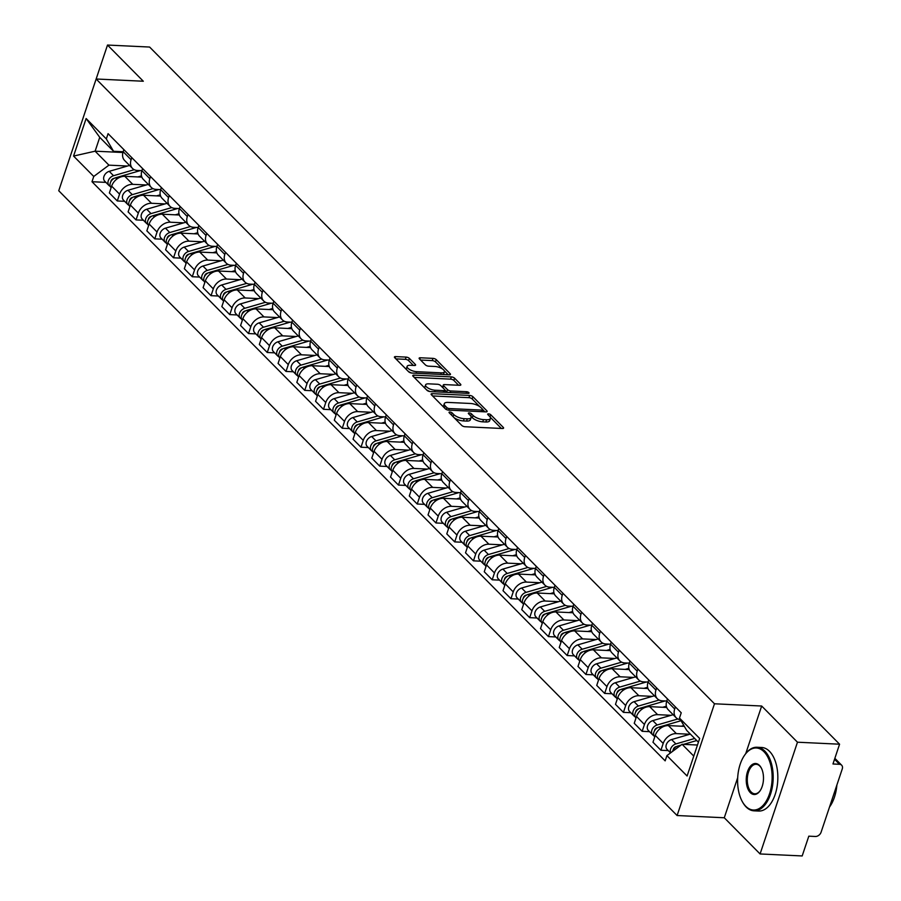 <?xml version="1.0" encoding="UTF-8"?>
<svg xmlns="http://www.w3.org/2000/svg" width="901" height="901" viewBox="0 0 901 901"><rect width="100%" height="100%" fill="white"/><g stroke="black" fill="none" stroke-linecap="round" stroke-linejoin="round"><path stroke-width="1.35" d="M449.869 412.016A1.746 0.664 18.5 0 0 449.036 412.298A1.746 0.664 18.5 0 0 449.239 412.782L461.774 425.441A2.5 0.946 18.5 0 0 465.029 426.736L502.409 428.504A2.5 0.946 18.5 0 0 503.591 428.11A2.5 0.946 18.5 0 0 503.299 427.412L490.775 414.753A1.746 0.664 18.5 0 0 488.488 413.852A1.746 0.664 18.5 0 0 487.655 414.133A1.746 0.664 18.5 0 0 487.858 414.618L489.48 416.251A7.996 3.018 18.5 0 1 490.426 418.469A7.996 3.018 18.5 0 1 486.619 419.753L483.499 419.607A7.996 3.018 18.5 0 1 473.081 415.474L471.46 413.841A1.746 0.664 18.5 0 0 469.173 412.928A1.746 0.664 18.5 0 0 468.34 413.21A1.746 0.664 18.5 0 0 468.554 413.694L470.176 415.338A7.996 3.018 18.5 0 1 471.11 417.557A7.996 3.018 18.5 0 1 467.304 418.83L464.184 418.683A7.996 3.018 18.5 0 1 453.766 414.561L452.144 412.917A1.746 0.664 18.5 0 0 449.869 412.016M409.358 358.384A2.5 0.946 18.5 0 0 406.103 357.1L395.618 356.605A2.5 0.946 18.5 0 0 394.424 356.999A2.5 0.946 18.5 0 0 394.717 357.697L408.637 371.753A2.5 0.946 18.5 0 0 411.892 373.048L449.272 374.816A2.5 0.946 18.5 0 0 450.455 374.422A2.5 0.946 18.5 0 0 450.162 373.724L436.253 359.668A2.5 0.946 18.5 0 0 432.998 358.373L420.328 357.776A2.5 0.946 18.5 0 0 419.134 358.17A2.5 0.946 18.5 0 0 419.427 358.868L425.385 364.882A2.5 0.946 18.5 0 0 428.639 366.178L434.924 366.47A6.679 2.523 18.5 0 1 441.636 368.464A6.679 2.523 18.5 0 1 444.418 371.775A6.679 2.523 18.5 0 1 441.231 372.845L416.622 371.685A6.679 2.523 18.5 0 1 409.91 369.68A6.679 2.523 18.5 0 1 407.128 366.369A6.679 2.523 18.5 0 1 410.315 365.299L414.415 365.502A2.5 0.946 18.5 0 0 415.609 365.096A2.5 0.946 18.5 0 0 415.316 364.409L409.358 358.384L408.603 360.625A2.5 0.946 18.5 0 0 405.349 359.33L395.899 358.88M737.682 777.687L724.28 817.77L760.084 853.957L797.475 742.21L761.672 706.024L714.482 703.782L96.137 78.995L143.315 81.236L107.512 45.05L149.611 47.043L839.574 744.203L832.963 763.98L839.518 764.296L834.54 759.261M797.475 742.21L839.574 744.203M432.3 393.658A2.5 0.946 18.5 0 0 431.106 394.064A2.5 0.946 18.5 0 0 431.399 394.762L445.319 408.817A2.5 0.946 18.5 0 0 448.574 410.113L485.954 411.881A2.5 0.946 18.5 0 0 487.137 411.487A2.5 0.946 18.5 0 0 486.844 410.788L472.935 396.722A2.5 0.946 18.5 0 0 469.68 395.438L432.3 393.658L431.793 395.156M426.973 390.291L413.052 376.224A2.5 0.946 18.5 0 1 412.759 375.526A2.5 0.946 18.5 0 1 413.953 375.131L451.333 376.9A2.5 0.946 18.5 0 1 454.588 378.195L460.546 384.209A2.5 0.946 18.5 0 1 460.839 384.907A2.5 0.946 18.5 0 1 459.645 385.301L444.486 384.592A2.5 0.946 18.5 0 0 443.303 384.986A2.5 0.946 18.5 0 0 443.596 385.684L447.549 389.671A2.5 0.946 18.5 0 0 450.804 390.966L466.583 391.71A1.746 0.664 18.5 0 1 468.34 392.239A1.746 0.664 18.5 0 1 469.072 393.106A1.746 0.664 18.5 0 1 468.238 393.377L430.227 391.575A2.5 0.946 18.5 0 1 426.973 390.291M760.084 853.957L802.183 855.95L808.805 836.173L815.36 836.477A5.091 3.773 135.3 0 0 821.093 832.209L842.255 768.958A5.091 3.773 135.3 0 0 841.635 765.186A5.091 3.773 135.3 0 0 839.518 764.296M724.28 817.77L677.101 815.529L58.745 190.742L107.512 45.05M680.446 719.708A11.713 8.683 -44.7 0 1 676.11 717.703A11.713 8.683 -44.7 0 1 674.703 709.008L675.401 706.913M684.343 726.352L668.429 725.598A11.713 8.683 135.3 0 0 655.252 735.419L663.192 743.426A11.713 8.683 -44.7 0 1 676.358 733.605L689.851 734.247M663.192 743.426L660.906 750.24L668.26 750.589M667.472 698.894L666.774 701.001A11.713 8.683 135.3 0 0 668.182 709.695L676.11 717.703M655.252 735.419L652.977 742.233L660.906 750.24M666.763 701.023L662.246 700.809A11.713 8.683 -44.7 0 1 657.37 698.771A11.713 8.683 -44.7 0 1 655.962 690.065L656.66 687.97M649.52 731.657L642.165 731.308L644.44 724.483A11.713 8.683 -44.7 0 1 657.617 714.662L671.099 715.304M648.731 679.962L648.033 682.057A11.713 8.683 135.3 0 0 649.441 690.752L657.37 698.771M666.729 707.465L649.689 706.654A11.713 8.683 135.3 0 0 636.511 716.475L634.236 723.289L642.165 731.308M655.962 690.065L648.033 682.057L643.505 681.866A11.713 8.683 -44.7 0 1 638.618 679.827A11.713 8.683 -44.7 0 1 637.21 671.132L637.919 669.026M630.768 712.714L623.413 712.364L625.699 705.551A11.713 8.683 -44.7 0 1 638.865 695.73L652.358 696.372M629.979 661.019L629.281 663.113A11.713 8.683 135.3 0 0 630.689 671.808L638.618 679.827M647.988 688.522L630.937 687.711A11.713 8.683 135.3 0 0 617.771 697.532L615.484 704.345L623.413 712.364M637.21 671.132L629.281 663.113L624.765 662.933A11.713 8.683 -44.7 0 1 619.877 660.883A11.713 8.683 -44.7 0 1 618.469 652.189L619.167 650.094M612.027 693.77L604.672 693.421L606.947 686.607A11.713 8.683 -44.7 0 1 620.125 676.786L633.617 677.428M611.238 642.075L610.54 644.17A11.713 8.683 135.3 0 0 611.948 652.876L619.877 660.883M629.247 669.578L612.196 668.767A11.713 8.683 135.3 0 0 599.019 678.588L596.744 685.413L604.672 693.421M610.529 644.204L606.013 643.99A11.713 8.683 -44.7 0 1 601.136 641.94A11.713 8.683 -44.7 0 1 599.728 633.245L600.426 631.15M593.286 674.826L585.932 674.477L588.207 667.664A11.713 8.683 -44.7 0 1 601.384 657.843L614.865 658.485M592.498 623.132L591.788 625.238A11.713 8.683 135.3 0 0 593.207 633.932L601.136 641.94M610.495 650.646L593.444 649.835A11.713 8.683 135.3 0 0 580.278 659.656L577.992 666.47L585.932 674.477M599.728 633.245L591.788 625.238L587.272 625.046A11.713 8.683 -44.7 0 1 582.384 623.008A11.713 8.683 -44.7 0 1 580.976 614.302L581.674 612.207M574.534 655.894L567.179 655.545L569.466 648.72A11.713 8.683 -44.7 0 1 582.632 638.91L596.124 639.541M573.746 604.199L573.047 606.294A11.713 8.683 135.3 0 0 574.455 614.989L582.384 623.008M591.754 631.702L574.703 630.891A11.713 8.683 135.3 0 0 561.526 640.712L559.251 647.526L567.179 655.545M580.976 614.302L573.047 606.294L568.52 606.103A11.713 8.683 -44.7 0 1 563.643 604.064A11.713 8.683 -44.7 0 1 562.235 595.37L562.934 593.263M555.793 636.951L548.439 636.602L550.714 629.788A11.713 8.683 -44.7 0 1 563.891 619.967L577.372 620.609M555.005 585.256L554.306 587.351A11.713 8.683 135.3 0 0 555.714 596.045L563.643 604.064M573.013 612.759L555.962 611.948A11.713 8.683 135.3 0 0 542.785 621.769L540.51 628.583L548.439 636.602M554.295 587.384L549.779 587.17A11.713 8.683 -44.7 0 1 544.902 585.121A11.713 8.683 -44.7 0 1 543.483 576.426L544.193 574.331M537.041 618.007L529.687 617.658L531.973 610.844A11.713 8.683 -44.7 0 1 545.139 601.023L558.631 601.665M536.264 566.312L535.554 568.407A11.713 8.683 135.3 0 0 536.962 577.113L544.902 585.121M554.261 593.815L537.21 593.016A11.713 8.683 135.3 0 0 524.044 602.825L521.758 609.65L529.687 617.658M543.483 576.426L535.554 568.407L531.038 568.227A11.713 8.683 -44.7 0 1 526.15 566.177A11.713 8.683 -44.7 0 1 524.742 557.482L525.441 555.388M518.3 599.064L510.946 598.715L513.221 591.901A11.713 8.683 -44.7 0 1 526.398 582.08L539.89 582.722M517.512 547.38L516.814 549.475A11.713 8.683 135.3 0 0 518.221 558.169L526.15 566.177M535.521 574.883L518.469 574.072A11.713 8.683 135.3 0 0 505.292 583.893L503.017 590.707L510.946 598.715M516.802 549.497L512.286 549.283A11.713 8.683 -44.7 0 1 507.409 547.245A11.713 8.683 -44.7 0 1 506.002 538.539L506.7 536.444M499.559 580.131L492.205 579.782L494.48 572.957A11.713 8.683 -44.7 0 1 507.657 563.148L521.138 563.778M498.771 528.437L498.062 530.531A11.713 8.683 135.3 0 0 499.481 539.226L507.409 547.245M516.769 555.94L499.717 555.129A11.713 8.683 135.3 0 0 486.551 564.95L484.265 571.763L492.205 579.782M498.062 530.565L493.545 530.351A11.713 8.683 -44.7 0 1 488.657 528.301A11.713 8.683 -44.7 0 1 487.25 519.607L487.959 517.512M480.807 561.188L473.453 560.839L475.739 554.025A11.713 8.683 -44.7 0 1 488.905 544.204L502.398 544.846M480.019 509.493L479.321 511.588A11.713 8.683 135.3 0 0 480.729 520.294L488.657 528.301M498.028 536.996L480.976 536.185A11.713 8.683 135.3 0 0 467.81 546.006L465.524 552.82L473.453 560.839M487.25 519.607L479.321 511.588L474.804 511.408A11.713 8.683 -44.7 0 1 469.917 509.358A11.713 8.683 -44.7 0 1 468.509 500.663L469.207 498.568M462.067 542.244L454.712 541.895L456.987 535.081A11.713 8.683 -44.7 0 1 470.164 525.26L483.646 525.902M461.278 490.549L460.58 492.644A11.713 8.683 135.3 0 0 461.988 501.35L469.917 509.358M479.287 518.052L462.236 517.253A11.713 8.683 135.3 0 0 449.058 527.062L446.783 533.888L454.712 541.895M460.569 492.678L456.052 492.464A11.713 8.683 -44.7 0 1 451.176 490.426A11.713 8.683 -44.7 0 1 449.757 481.72L450.466 479.625M443.315 523.301L435.96 522.963L438.246 516.138A11.713 8.683 -44.7 0 1 451.412 506.317L464.905 506.959M442.537 471.617L441.828 473.712A11.713 8.683 135.3 0 0 443.236 482.407L451.176 490.426M460.535 499.12L443.483 498.309A11.713 8.683 135.3 0 0 430.318 508.13L428.031 514.944L435.96 522.963M441.817 473.735L437.312 473.521A11.713 8.683 -44.7 0 1 432.424 471.482A11.713 8.683 -44.7 0 1 431.016 462.787L431.714 460.681M424.574 504.369L417.219 504.019L419.506 497.206A11.713 8.683 -44.7 0 1 432.671 487.385L446.164 488.027M423.785 452.674L423.087 454.768A11.713 8.683 135.3 0 0 424.495 463.463L432.424 471.482M441.794 480.177L424.743 479.366A11.713 8.683 135.3 0 0 411.566 489.187L409.291 496L417.219 504.019M431.016 462.787L423.087 454.768L418.56 454.588A11.713 8.683 -44.7 0 1 413.683 452.539A11.713 8.683 -44.7 0 1 412.275 443.844L412.973 441.749M405.833 485.425L398.479 485.076L400.754 478.262A11.713 8.683 -44.7 0 1 413.931 468.441L427.412 469.083M405.045 433.73L404.346 435.825A11.713 8.683 135.3 0 0 405.754 444.531L413.683 452.539M423.042 461.233L406.002 460.422A11.713 8.683 135.3 0 0 392.825 470.243L390.538 477.068L398.479 485.076M404.335 435.859L399.819 435.645A11.713 8.683 -44.7 0 1 394.931 433.595A11.713 8.683 -44.7 0 1 393.523 424.9L394.233 422.806M387.081 466.481L379.726 466.132L382.013 459.319A11.713 8.683 -44.7 0 1 395.179 449.498L408.671 450.14M386.292 414.787L385.594 416.893A11.713 8.683 135.3 0 0 387.002 425.587L394.931 433.595M404.301 442.301L387.25 441.49A11.713 8.683 135.3 0 0 374.084 451.311L371.798 458.125L379.726 466.132M385.583 416.915L381.078 416.701A11.713 8.683 -44.7 0 1 376.19 414.663A11.713 8.683 -44.7 0 1 374.782 405.957L375.48 403.862M368.34 447.549L360.986 447.2L363.261 440.375A11.713 8.683 -44.7 0 1 376.438 430.565L389.93 431.196M367.552 395.854L366.853 397.949A11.713 8.683 135.3 0 0 368.261 406.644L376.19 414.663M385.56 423.357L368.509 422.546A11.713 8.683 135.3 0 0 355.332 432.367L353.057 439.181L360.986 447.2M366.842 397.972L362.326 397.758A11.713 8.683 -44.7 0 1 357.449 395.719A11.713 8.683 -44.7 0 1 356.041 387.025L356.74 384.918M349.588 428.606L342.245 428.257L344.52 421.443A11.713 8.683 -44.7 0 1 357.697 411.622L371.178 412.264M348.811 376.911L348.101 379.006A11.713 8.683 135.3 0 0 349.52 387.7L357.449 395.719M366.808 404.414L349.757 403.603A11.713 8.683 135.3 0 0 336.591 413.424L334.305 420.238L342.245 428.257M348.101 379.039L343.585 378.825A11.713 8.683 -44.7 0 1 338.697 376.776A11.713 8.683 -44.7 0 1 337.289 368.081L337.988 365.986M330.847 409.662L323.493 409.313L325.779 402.499A11.713 8.683 -44.7 0 1 338.945 392.678L352.437 393.32M330.059 357.967L329.361 360.062A11.713 8.683 135.3 0 0 330.768 368.768L338.697 376.776M348.068 385.47L331.016 384.671A11.713 8.683 135.3 0 0 317.839 394.48L315.564 401.305L323.493 409.313M329.349 360.096L324.833 359.882A11.713 8.683 -44.7 0 1 319.956 357.832A11.713 8.683 -44.7 0 1 318.549 349.137L319.247 347.043M312.106 390.719L304.752 390.37L307.027 383.556A11.713 8.683 -44.7 0 1 320.204 373.735L333.685 374.377M311.318 339.035L310.62 341.13A11.713 8.683 135.3 0 0 312.028 349.825L319.956 357.832M329.327 366.538L312.275 365.727A11.713 8.683 135.3 0 0 299.098 375.548L296.823 382.362L304.752 390.37M318.549 349.137L310.62 341.13L306.092 340.938A11.713 8.683 -44.7 0 1 301.216 338.9A11.713 8.683 -44.7 0 1 299.796 330.194L300.506 328.099M293.354 371.786L286 371.437L288.286 364.612A11.713 8.683 -44.7 0 1 301.452 354.803L314.945 355.433M292.577 320.092L291.868 322.186A11.713 8.683 135.3 0 0 293.275 330.881L301.216 338.9M310.575 347.595L293.523 346.784A11.713 8.683 135.3 0 0 280.357 356.605L278.071 363.418L286 371.437M291.856 322.22L287.351 322.006A11.713 8.683 -44.7 0 1 282.464 319.956A11.713 8.683 -44.7 0 1 281.056 311.262L281.754 309.167M274.614 352.843L267.259 352.494L269.534 345.68A11.713 8.683 -44.7 0 1 282.711 335.859L296.204 336.501M273.825 301.148L273.127 303.243A11.713 8.683 135.3 0 0 274.535 311.949L282.464 319.956M291.834 328.651L274.782 327.84A11.713 8.683 135.3 0 0 261.605 337.661L259.33 344.475L267.259 352.494M273.116 303.277L268.599 303.063A11.713 8.683 -44.7 0 1 263.723 301.013A11.713 8.683 -44.7 0 1 262.315 292.318L263.013 290.223M255.873 333.899L248.518 333.55L250.793 326.736A11.713 8.683 -44.7 0 1 263.97 316.915L277.452 317.557M255.084 282.204L254.375 284.299A11.713 8.683 135.3 0 0 255.794 293.005L263.723 301.013M273.082 309.707L256.03 308.908A11.713 8.683 135.3 0 0 242.865 318.717L240.578 325.543L248.518 333.55M262.315 292.318L254.375 284.299L249.859 284.119A11.713 8.683 -44.7 0 1 244.971 282.081A11.713 8.683 -44.7 0 1 243.563 273.375L244.272 271.28M237.121 314.956L229.766 314.607L232.053 307.793A11.713 8.683 -44.7 0 1 245.218 297.972L258.711 298.614M236.332 263.272L235.634 265.367A11.713 8.683 135.3 0 0 237.042 274.062L244.971 282.081M254.341 290.775L237.29 289.964A11.713 8.683 135.3 0 0 224.124 299.785L221.837 306.599L229.766 314.607M235.623 265.39L231.118 265.176A11.713 8.683 -44.7 0 1 226.23 263.137A11.713 8.683 -44.7 0 1 224.822 254.442L225.52 252.336M218.38 296.024L211.025 295.674L213.3 288.861A11.713 8.683 -44.7 0 1 226.478 279.04L239.959 279.67M217.591 244.329L216.893 246.424A11.713 8.683 135.3 0 0 218.301 255.118L226.23 263.137M235.6 271.832L218.549 271.021A11.713 8.683 135.3 0 0 205.372 280.842L203.097 287.656L211.025 295.674M216.882 246.457L212.366 246.243A11.713 8.683 -44.7 0 1 207.489 244.194A11.713 8.683 -44.7 0 1 206.07 235.499L206.779 233.404M199.628 277.08L192.273 276.731L194.56 269.917A11.713 8.683 -44.7 0 1 207.726 260.096L221.218 260.738M198.851 225.385L198.141 227.48A11.713 8.683 135.3 0 0 199.549 236.186L207.489 244.194M216.848 252.888L199.797 252.077A11.713 8.683 135.3 0 0 186.631 261.898L184.345 268.723L192.273 276.731M198.13 227.514L193.625 227.3A11.713 8.683 -44.7 0 1 188.737 225.25A11.713 8.683 -44.7 0 1 187.329 216.555L188.027 214.461M180.887 258.136L173.533 257.787L175.819 250.974A11.713 8.683 -44.7 0 1 188.985 241.153L202.477 241.795M180.099 206.442L179.4 208.548A11.713 8.683 135.3 0 0 180.808 217.242L188.737 225.25M198.107 233.956L181.056 233.145A11.713 8.683 135.3 0 0 167.879 242.966L165.604 249.78L173.533 257.787M179.389 208.57L174.873 208.356A11.713 8.683 -44.7 0 1 169.996 206.318A11.713 8.683 -44.7 0 1 168.588 197.612L169.287 195.517M162.146 239.204L154.792 238.855L157.067 232.03A11.713 8.683 -44.7 0 1 170.244 222.209L183.725 222.851M161.358 187.509L160.66 189.604A11.713 8.683 135.3 0 0 162.067 198.299L169.996 206.318M179.355 215.012L162.315 214.201A11.713 8.683 135.3 0 0 149.138 224.022L146.852 230.836L154.792 238.855M168.588 197.612L160.66 189.604L156.132 189.413A11.713 8.683 -44.7 0 1 151.244 187.374A11.713 8.683 -44.7 0 1 149.836 178.68L150.546 176.573M143.394 220.261L136.04 219.912L138.326 213.098A11.713 8.683 -44.7 0 1 151.492 203.277L164.984 203.919M142.606 168.566L141.907 170.661A11.713 8.683 135.3 0 0 143.315 179.355L151.244 187.374M160.615 196.069L143.563 195.258A11.713 8.683 135.3 0 0 130.397 205.079L128.111 211.893L136.04 219.912M149.836 178.68L141.907 170.661L137.391 170.48A11.713 8.683 -44.7 0 1 132.503 168.431A11.713 8.683 -44.7 0 1 131.096 159.736L131.794 157.641M124.653 201.317L117.299 200.968L119.574 194.154A11.713 8.683 -44.7 0 1 132.751 184.333L146.244 184.975M123.865 149.622L123.167 151.717A11.713 8.683 135.3 0 0 124.575 160.423L132.503 168.431M141.874 177.125L124.822 176.326A11.713 8.683 135.3 0 0 111.645 186.135L109.37 192.96L117.299 200.968M698.41 742.233L686.731 730.441L679.478 718.063L681.235 712.804L108.075 133.663L106.318 138.923L113.56 151.3L99.741 137.335L95.112 151.188L108.931 165.153L127.492 166.032M697.475 745.026L682.091 744.294L693.77 756.085M679.478 718.063L699.672 738.46L687.103 776.009L666.92 755.612L682.091 744.294M108.931 165.153L93.749 176.461L91.992 181.72L665.163 760.861L666.92 755.612M93.749 176.461L73.567 156.064L86.124 118.527L106.318 138.923M714.482 703.782L677.101 815.529M761.672 706.024L745.746 753.585M122.93 152.506L95.112 151.188L73.567 156.064M123.155 151.751L113.56 151.3M105.901 182.374L91.992 181.72M99.741 137.335L86.124 118.527M454.127 417.726A7.996 3.018 18.5 0 0 463.441 420.925L464.184 418.683M471.11 417.557L470.356 419.798A7.996 3.018 18.5 0 1 466.549 421.071L463.441 420.925M490.426 418.469L489.671 420.711A7.996 3.018 18.5 0 1 485.864 421.983L482.756 421.837A7.996 3.018 18.5 0 1 472.327 417.715L470.885 416.251M501.373 428.459L490.2 417.163M479.816 406.678L472.18 398.963A2.5 0.946 18.5 0 0 468.925 397.668L432.581 395.944M484.918 411.836L482.857 409.752M446.93 407.646A1.746 0.664 18.5 0 0 449.205 408.547L482.012 410.101A1.746 0.664 18.5 0 0 482.846 409.831A1.746 0.664 18.5 0 0 482.643 409.336L480.931 407.612A7.996 3.018 18.5 0 0 470.513 403.479L448.09 402.42A7.996 3.018 18.5 0 0 444.283 403.693A7.996 3.018 18.5 0 0 445.218 405.923L446.93 407.646L446.31 409.493M444.283 403.693L443.529 405.934A7.996 3.018 18.5 0 0 443.754 407.241M414.235 377.418L450.59 379.141L451.333 376.9M458.62 385.256L453.845 380.425A2.5 0.946 18.5 0 0 450.59 379.141M443.303 384.986L442.549 387.216A2.5 0.946 18.5 0 0 442.537 387.419M444.936 390.032L446.795 391.912A2.5 0.946 18.5 0 0 447.448 392.397M428.763 383.837A6.679 2.523 18.5 0 0 425.576 384.907A6.679 2.523 18.5 0 0 428.358 388.218A6.679 2.523 18.5 0 0 435.07 390.212L443.743 390.629A2.5 0.946 18.5 0 0 444.925 390.234A2.5 0.946 18.5 0 0 444.632 389.536L440.69 385.538A2.5 0.946 18.5 0 0 437.424 384.254L428.763 383.837M425.576 384.907L424.833 387.148A6.679 2.523 18.5 0 0 425.126 388.421M426.286 389.592A6.679 2.523 18.5 0 0 430.104 391.575M413.39 365.446L408.603 360.625M407.128 366.369L406.385 368.61A6.679 2.523 18.5 0 0 406.531 369.624M408.198 371.313A6.679 2.523 18.5 0 0 411.644 373.025M443.281 374.534A6.679 2.523 18.5 0 0 443.664 374.016L444.418 371.775M442.605 369.072L435.498 361.898A2.5 0.946 18.5 0 0 432.243 360.603L420.609 360.051M448.236 374.771L444.272 370.761M676.741 746.467L675.908 746.704A3.052 2.264 135.3 0 0 673.227 749.823M694.682 738.471L675.908 743.922A6.363 4.719 135.3 0 0 670.704 752.785M690.357 734.101L671.583 739.552A6.363 4.719 135.3 0 0 666.582 743.933A6.363 4.719 135.3 0 0 667.067 749.384L670.547 752.898M674.849 747.785L674.23 747.751M696.721 740.532L683.544 744.361M681.021 745.093L677.946 745.994A6.363 4.719 135.3 0 0 672.574 751.4M658 727.524L657.167 727.771A3.052 2.264 135.3 0 0 654.486 730.88M677.867 718.964L657.167 724.99A6.363 4.719 135.3 0 0 652.155 729.371A6.363 4.719 135.3 0 0 652.639 734.811A6.363 4.719 135.3 0 0 653.889 735.621M673.148 714.707L652.831 720.609A6.363 4.719 135.3 0 0 647.83 725.001A6.363 4.719 135.3 0 0 648.315 730.441L652.639 734.811M656.097 728.841L655.489 728.819M681.032 720.71L659.205 727.051A6.363 4.719 135.3 0 0 654.205 731.432A6.363 4.719 135.3 0 0 654.689 736.872L654.745 736.939M683.848 725.519L681.449 726.217M639.248 708.58L638.415 708.828A3.052 2.264 135.3 0 0 635.734 711.948M659.127 700.032L638.415 706.046A6.363 4.719 135.3 0 0 633.414 710.427A6.363 4.719 135.3 0 0 633.899 715.867A6.363 4.719 135.3 0 0 635.137 716.689M654.408 695.775L634.09 701.676A6.363 4.719 135.3 0 0 629.089 706.057A6.363 4.719 135.3 0 0 629.574 711.497L633.899 715.867M637.356 709.898L636.737 709.875M665.107 700.944L640.453 708.107A6.363 4.719 135.3 0 0 635.453 712.488A6.363 4.719 135.3 0 0 635.937 717.939L636.005 717.996M666.357 706.215L662.708 707.274M620.507 689.648L619.674 689.884A3.052 2.264 135.3 0 0 616.994 693.004M640.374 681.088L619.674 687.103A6.363 4.719 135.3 0 0 614.673 691.484A6.363 4.719 135.3 0 0 615.158 696.935A6.363 4.719 135.3 0 0 616.397 697.746M635.655 676.831L615.349 682.733A6.363 4.719 135.3 0 0 610.349 687.114A6.363 4.719 135.3 0 0 610.822 692.565L615.158 696.935M618.615 690.966L617.996 690.932M646.366 682.001L621.713 689.164A6.363 4.719 135.3 0 0 616.712 693.556A6.363 4.719 135.3 0 0 617.196 698.996L617.253 699.052M647.616 687.272L643.967 688.33M763.992 751.738A31.051 17.22 -87.3 0 0 744.496 755.342A31.051 17.22 -87.3 0 0 742.3 801.586A31.051 17.22 -87.3 0 0 745.746 806.271A31.051 17.22 -87.3 0 0 769.522 793.826A31.051 17.22 -87.3 0 0 763.992 751.738M744.688 755.072A31.817 17.648 92.7 0 1 744.879 754.79A31.817 17.648 92.7 0 1 757.009 747.256A31.817 17.648 92.7 0 1 764.848 751.107A31.817 17.648 92.7 0 1 772.292 787.271A31.817 17.648 92.7 0 1 753.991 810.821A31.817 17.648 92.7 0 1 746.152 806.981A31.817 17.648 92.7 0 1 742.627 802.172A31.817 17.648 92.7 0 1 742.469 801.879M759.43 765.377A15.531 8.616 92.7 0 1 761.142 767.72A15.531 8.616 92.7 0 1 760.05 790.841A15.531 8.616 92.7 0 1 750.308 792.643A15.531 8.616 92.7 0 1 747.537 771.605A15.531 8.616 92.7 0 1 759.43 765.377M761.311 768.024A14.765 8.188 -87.3 0 0 759.836 766.075A14.765 8.188 -87.3 0 0 756.198 764.296A14.765 8.188 -87.3 0 0 747.706 775.22A14.765 8.188 -87.3 0 0 751.164 792.002A14.765 8.188 -87.3 0 0 754.801 793.781A14.765 8.188 -87.3 0 0 760.241 790.56M757.009 747.256L761.66 747.481A31.817 17.648 92.7 0 1 769.499 751.321A31.817 17.648 92.7 0 1 776.944 787.497A31.817 17.648 92.7 0 1 758.642 811.046L753.991 810.821M836.883 785.019A31.817 17.648 92.7 0 1 829.517 807.026M88.197 102.725A31.051 17.22 -87.3 0 0 86.856 106.712M601.767 670.704L600.933 670.941A3.052 2.264 135.3 0 0 598.253 674.061M621.634 662.145L600.922 668.159A6.363 4.719 135.3 0 0 595.921 672.551A6.363 4.719 135.3 0 0 596.406 677.991A6.363 4.719 135.3 0 0 597.645 678.802M616.915 657.888L596.597 663.789A6.363 4.719 135.3 0 0 591.597 668.182A6.363 4.719 135.3 0 0 592.081 673.621L596.406 677.991M599.863 672.022L599.255 671.988M627.625 663.068L602.972 670.231A6.363 4.719 135.3 0 0 597.971 674.612A6.363 4.719 135.3 0 0 598.455 680.052L598.512 680.12M628.864 668.328L625.215 669.387M583.015 651.761L582.181 652.009A3.052 2.264 135.3 0 0 579.501 655.117M602.882 643.213L582.181 649.227A6.363 4.719 135.3 0 0 577.181 653.608A6.363 4.719 135.3 0 0 577.665 659.048A6.363 4.719 135.3 0 0 578.904 659.859M598.174 638.955L577.856 644.857A6.363 4.719 135.3 0 0 572.856 649.238A6.363 4.719 135.3 0 0 573.34 654.678L577.665 659.048M581.122 653.079L580.503 653.056M608.873 644.125L584.22 651.288A6.363 4.719 135.3 0 0 579.219 655.669A6.363 4.719 135.3 0 0 579.703 661.109L579.771 661.176M610.123 649.384L606.474 650.454M564.274 632.817L563.44 633.065A3.052 2.264 135.3 0 0 560.76 636.185M584.141 624.269L563.44 630.283A6.363 4.719 135.3 0 0 558.44 634.664A6.363 4.719 135.3 0 0 558.913 640.104A6.363 4.719 135.3 0 0 560.163 640.926M579.422 620.012L559.104 625.913A6.363 4.719 135.3 0 0 554.104 630.295A6.363 4.719 135.3 0 0 554.588 635.734L558.913 640.104M562.37 634.146L561.762 634.113M590.132 625.181L565.479 632.344A6.363 4.719 135.3 0 0 560.478 636.725A6.363 4.719 135.3 0 0 560.963 642.176L561.019 642.233M591.383 630.452L587.734 631.511M545.522 613.885L544.688 614.122A3.052 2.264 135.3 0 0 542.008 617.241M565.4 605.326L544.688 611.34A6.363 4.719 135.3 0 0 539.688 615.721A6.363 4.719 135.3 0 0 540.172 621.172A6.363 4.719 135.3 0 0 541.411 621.983M560.681 601.068L540.363 606.97A6.363 4.719 135.3 0 0 535.363 611.351A6.363 4.719 135.3 0 0 535.847 616.802L540.172 621.172M543.63 615.203L543.01 615.169M571.38 606.249L546.738 613.401A6.363 4.719 135.3 0 0 541.738 617.793A6.363 4.719 135.3 0 0 542.211 623.233L542.278 623.289M572.631 611.509L568.981 612.567M526.781 594.942L525.947 595.178A3.052 2.264 135.3 0 0 523.267 598.298M546.648 586.382L525.947 592.396A6.363 4.719 135.3 0 0 520.947 596.789A6.363 4.719 135.3 0 0 521.431 602.228A6.363 4.719 135.3 0 0 522.67 603.039M541.929 582.125L521.623 588.026A6.363 4.719 135.3 0 0 516.622 592.419A6.363 4.719 135.3 0 0 517.106 597.859L521.431 602.228M524.889 596.259L524.269 596.225M552.64 587.306L527.986 594.469A6.363 4.719 135.3 0 0 522.985 598.85A6.363 4.719 135.3 0 0 523.47 604.289L523.526 604.357M553.89 592.565L550.241 593.624M508.04 575.998L507.207 576.246A3.052 2.264 135.3 0 0 504.526 579.354M527.907 567.45L507.195 573.464A6.363 4.719 135.3 0 0 502.195 577.845A6.363 4.719 135.3 0 0 502.679 583.285A6.363 4.719 135.3 0 0 503.918 584.107M523.188 563.193L502.871 569.094A6.363 4.719 135.3 0 0 497.87 573.475A6.363 4.719 135.3 0 0 498.354 578.915L502.679 583.285M506.137 577.316L505.529 577.293M533.899 568.362L509.245 575.525A6.363 4.719 135.3 0 0 504.245 579.906A6.363 4.719 135.3 0 0 504.729 585.346L504.785 585.413M535.149 573.633L531.489 574.692M489.288 557.066L488.455 557.302A3.052 2.264 135.3 0 0 485.774 560.422M509.166 548.506L488.455 554.52A6.363 4.719 135.3 0 0 483.454 558.902A6.363 4.719 135.3 0 0 483.938 564.341A6.363 4.719 135.3 0 0 485.177 565.164M504.447 544.249L484.13 550.151A6.363 4.719 135.3 0 0 479.129 554.532A6.363 4.719 135.3 0 0 479.614 559.971L483.938 564.341M487.396 558.383L486.777 558.35M515.147 549.419L490.493 556.581A6.363 4.719 135.3 0 0 485.493 560.974A6.363 4.719 135.3 0 0 485.977 566.414L486.044 566.47M516.397 554.689L512.748 555.748M470.547 538.122L469.714 538.359A3.052 2.264 135.3 0 0 467.033 541.478M490.414 529.563L469.714 535.577A6.363 4.719 135.3 0 0 464.713 539.969A6.363 4.719 135.3 0 0 465.186 545.409A6.363 4.719 135.3 0 0 466.436 546.22M485.695 525.306L465.389 531.207A6.363 4.719 135.3 0 0 460.388 535.588A6.363 4.719 135.3 0 0 460.861 541.039L465.186 545.409M468.655 539.44L468.036 539.406M496.406 530.486L471.752 537.649A6.363 4.719 135.3 0 0 466.752 542.03A6.363 4.719 135.3 0 0 467.236 547.47L467.292 547.538M497.656 535.746L494.007 536.805M451.795 519.179L450.962 519.426A3.052 2.264 135.3 0 0 448.293 522.535M471.673 510.619L450.962 516.645A6.363 4.719 135.3 0 0 445.961 521.026A6.363 4.719 135.3 0 0 446.445 526.466A6.363 4.719 135.3 0 0 447.684 527.276M466.955 506.362L446.637 512.264A6.363 4.719 135.3 0 0 441.636 516.656A6.363 4.719 135.3 0 0 442.121 522.096L446.445 526.466M449.903 520.496L449.295 520.474M477.665 511.543L453.012 518.706A6.363 4.719 135.3 0 0 448.011 523.087A6.363 4.719 135.3 0 0 448.484 528.527L448.552 528.594M478.904 516.802L475.255 517.872M433.054 500.235L432.221 500.483A3.052 2.264 135.3 0 0 429.54 503.591M452.921 491.687L432.221 497.701A6.363 4.719 135.3 0 0 427.22 502.082A6.363 4.719 135.3 0 0 427.705 507.522A6.363 4.719 135.3 0 0 428.944 508.344M448.202 487.43L427.896 493.331A6.363 4.719 135.3 0 0 422.896 497.712A6.363 4.719 135.3 0 0 423.38 503.152L427.705 507.522M431.162 501.553L430.543 501.53M458.913 492.599L434.259 499.762A6.363 4.719 135.3 0 0 429.259 504.143A6.363 4.719 135.3 0 0 429.743 509.594L429.811 509.651M460.163 497.87L456.514 498.929M414.314 481.303L413.48 481.539A3.052 2.264 135.3 0 0 410.8 484.659M434.181 472.743L413.469 478.758A6.363 4.719 135.3 0 0 408.468 483.139A6.363 4.719 135.3 0 0 408.953 488.59A6.363 4.719 135.3 0 0 410.192 489.401M429.462 468.486L409.144 474.388A6.363 4.719 135.3 0 0 404.144 478.769A6.363 4.719 135.3 0 0 404.628 484.209L408.953 488.59M412.41 482.621L411.802 482.587M440.172 473.656L415.519 480.819A6.363 4.719 135.3 0 0 410.518 485.211A6.363 4.719 135.3 0 0 411.002 490.651L411.059 490.707M441.422 478.927L437.762 479.985M395.562 462.359L394.728 462.596A3.052 2.264 135.3 0 0 392.048 465.716M415.44 453.8L394.728 459.814A6.363 4.719 135.3 0 0 389.728 464.206A6.363 4.719 135.3 0 0 390.212 469.646A6.363 4.719 135.3 0 0 391.451 470.457M410.721 449.543L390.403 455.444A6.363 4.719 135.3 0 0 385.403 459.837A6.363 4.719 135.3 0 0 385.887 465.276L390.212 469.646M393.669 463.677L393.05 463.643M421.42 454.723L396.767 461.886A6.363 4.719 135.3 0 0 391.766 466.267A6.363 4.719 135.3 0 0 392.25 471.707L392.318 471.775M422.67 459.983L419.021 461.042M376.821 443.416L375.987 443.664A3.052 2.264 135.3 0 0 373.307 446.772M396.688 434.856L375.987 440.882A6.363 4.719 135.3 0 0 370.987 445.263A6.363 4.719 135.3 0 0 371.471 450.703A6.363 4.719 135.3 0 0 372.71 451.514M391.969 430.61L371.662 436.512A6.363 4.719 135.3 0 0 366.662 440.893A6.363 4.719 135.3 0 0 367.135 446.333L371.471 450.703M374.929 444.734L374.309 444.711M402.679 435.78L378.026 442.943A6.363 4.719 135.3 0 0 373.025 447.324A6.363 4.719 135.3 0 0 373.51 452.764L373.566 452.831M403.93 441.04L400.281 442.109M358.08 424.472L357.246 424.72A3.052 2.264 135.3 0 0 354.566 427.84M377.947 415.924L357.235 421.938A6.363 4.719 135.3 0 0 352.235 426.319A6.363 4.719 135.3 0 0 352.719 431.759A6.363 4.719 135.3 0 0 353.958 432.581M373.228 411.667L352.91 417.568A6.363 4.719 135.3 0 0 347.91 421.95A6.363 4.719 135.3 0 0 348.394 427.389L352.719 431.759M356.177 425.79L355.568 425.768M383.939 416.836L359.285 423.999A6.363 4.719 135.3 0 0 354.284 428.38A6.363 4.719 135.3 0 0 354.769 433.831L354.825 433.888M385.178 422.107L381.528 423.166M339.328 405.54L338.494 405.777A3.052 2.264 135.3 0 0 335.814 408.896M359.195 396.981L338.494 402.995A6.363 4.719 135.3 0 0 333.494 407.376A6.363 4.719 135.3 0 0 333.978 412.827A6.363 4.719 135.3 0 0 335.217 413.638M354.487 392.723L334.17 398.625A6.363 4.719 135.3 0 0 329.169 403.006A6.363 4.719 135.3 0 0 329.653 408.457L333.978 412.827M337.436 406.858L336.816 406.824M365.187 397.893L340.533 405.056A6.363 4.719 135.3 0 0 335.532 409.448A6.363 4.719 135.3 0 0 336.017 414.888L336.084 414.944M366.437 403.164L362.788 404.222M320.587 386.597L319.754 386.833A3.052 2.264 135.3 0 0 317.073 389.953M340.454 378.037L319.754 384.051A6.363 4.719 135.3 0 0 314.753 388.444A6.363 4.719 135.3 0 0 315.226 393.883A6.363 4.719 135.3 0 0 316.476 394.694M335.735 373.78L315.418 379.681A6.363 4.719 135.3 0 0 310.417 384.074A6.363 4.719 135.3 0 0 310.901 389.514L315.226 393.883M318.684 387.914L318.076 387.88M346.446 378.961L321.792 386.124A6.363 4.719 135.3 0 0 316.792 390.505A6.363 4.719 135.3 0 0 317.276 395.944L317.332 396.012M347.696 384.22L344.047 385.279M301.835 367.653L301.002 367.901A3.052 2.264 135.3 0 0 298.321 371.009M321.713 359.105L301.002 365.119A6.363 4.719 135.3 0 0 296.001 369.5A6.363 4.719 135.3 0 0 296.485 374.94A6.363 4.719 135.3 0 0 297.724 375.762M316.994 354.848L296.677 360.749A6.363 4.719 135.3 0 0 291.676 365.13A6.363 4.719 135.3 0 0 292.161 370.57L296.485 374.94M299.943 368.971L299.323 368.948M327.694 360.017L303.051 367.18A6.363 4.719 135.3 0 0 298.051 371.561A6.363 4.719 135.3 0 0 298.524 377.001L298.591 377.069M328.944 365.288L325.295 366.347M283.094 348.71L282.261 348.957A3.052 2.264 135.3 0 0 279.58 352.077M302.961 340.161L282.261 346.175A6.363 4.719 135.3 0 0 277.26 350.557A6.363 4.719 135.3 0 0 277.745 355.996A6.363 4.719 135.3 0 0 278.983 356.819M298.242 335.904L277.936 341.806A6.363 4.719 135.3 0 0 272.935 346.187A6.363 4.719 135.3 0 0 273.42 351.627L277.745 355.996M281.202 350.038L280.583 350.005M308.953 341.074L284.299 348.236A6.363 4.719 135.3 0 0 279.299 352.618A6.363 4.719 135.3 0 0 279.783 358.069L279.839 358.125M310.203 346.344L306.554 347.403M264.353 329.777L263.52 330.014A3.052 2.264 135.3 0 0 260.839 333.133M284.22 321.218L263.509 327.232A6.363 4.719 135.3 0 0 258.508 331.613A6.363 4.719 135.3 0 0 258.992 337.064A6.363 4.719 135.3 0 0 260.231 337.875M279.501 316.961L259.184 322.862A6.363 4.719 135.3 0 0 254.183 327.243A6.363 4.719 135.3 0 0 254.668 332.694L258.992 337.064M262.45 331.095L261.842 331.061M290.212 322.141L265.558 329.304A6.363 4.719 135.3 0 0 260.558 333.685A6.363 4.719 135.3 0 0 261.042 339.125L261.099 339.181M291.462 327.401L287.802 328.46M245.601 310.834L244.768 311.082A3.052 2.264 135.3 0 0 242.087 314.19M265.468 302.274L244.768 308.3A6.363 4.719 135.3 0 0 239.767 312.681A6.363 4.719 135.3 0 0 240.252 318.121A6.363 4.719 135.3 0 0 241.491 318.931M260.761 298.017L240.443 303.919A6.363 4.719 135.3 0 0 235.443 308.311A6.363 4.719 135.3 0 0 235.927 313.751L240.252 318.121M243.709 312.151L243.09 312.129M271.46 303.198L246.806 310.361A6.363 4.719 135.3 0 0 241.806 314.742A6.363 4.719 135.3 0 0 242.29 320.182L242.358 320.249M272.71 308.457L269.061 309.527M226.861 291.89L226.027 292.138A3.052 2.264 135.3 0 0 223.347 295.246M246.728 283.342L226.027 289.356A6.363 4.719 135.3 0 0 221.027 293.737A6.363 4.719 135.3 0 0 221.5 299.177A6.363 4.719 135.3 0 0 222.75 299.999M242.009 279.085L221.702 284.986A6.363 4.719 135.3 0 0 216.702 289.367A6.363 4.719 135.3 0 0 217.175 294.807L221.5 299.177M224.968 293.208L224.349 293.185M252.719 284.254L228.066 291.417A6.363 4.719 135.3 0 0 223.065 295.798A6.363 4.719 135.3 0 0 223.549 301.249L223.606 301.306M253.969 289.525L250.32 290.584M208.108 272.958L207.275 273.194A3.052 2.264 135.3 0 0 204.606 276.314M227.987 264.398L207.275 270.413A6.363 4.719 135.3 0 0 202.274 274.794A6.363 4.719 135.3 0 0 202.759 280.245A6.363 4.719 135.3 0 0 203.998 281.056M223.268 260.141L202.95 266.043A6.363 4.719 135.3 0 0 197.95 270.424A6.363 4.719 135.3 0 0 198.434 275.864L202.759 280.245M206.216 274.276L205.608 274.242M233.978 265.311L209.325 272.474A6.363 4.719 135.3 0 0 204.324 276.866A6.363 4.719 135.3 0 0 204.797 282.306L204.865 282.362M235.217 270.582L231.568 271.64M189.368 254.014L188.534 254.251A3.052 2.264 135.3 0 0 185.854 257.371M209.235 245.455L188.534 251.469A6.363 4.719 135.3 0 0 183.534 255.861A6.363 4.719 135.3 0 0 184.018 261.301A6.363 4.719 135.3 0 0 185.257 262.112M204.516 241.198L184.209 247.099A6.363 4.719 135.3 0 0 179.209 251.48A6.363 4.719 135.3 0 0 179.693 256.931L184.018 261.301M187.476 255.332L186.856 255.298M215.226 246.378L190.573 253.541A6.363 4.719 135.3 0 0 185.572 257.923A6.363 4.719 135.3 0 0 186.056 263.362L186.113 263.43M216.477 251.638L212.827 252.697M170.627 235.071L169.793 235.319A3.052 2.264 135.3 0 0 167.113 238.427M190.494 226.511L169.782 232.537A6.363 4.719 135.3 0 0 164.782 236.918A6.363 4.719 135.3 0 0 165.266 242.358A6.363 4.719 135.3 0 0 166.505 243.169M185.775 222.254L165.457 228.156A6.363 4.719 135.3 0 0 160.457 232.548A6.363 4.719 135.3 0 0 160.941 237.988L165.266 242.358M168.724 236.389L168.115 236.366M196.486 227.435L171.832 234.598A6.363 4.719 135.3 0 0 166.831 238.979A6.363 4.719 135.3 0 0 167.316 244.419L167.372 244.486M197.736 232.695L194.075 233.764M151.875 216.127L151.041 216.375A3.052 2.264 135.3 0 0 148.361 219.495M171.753 207.579L151.041 213.593A6.363 4.719 135.3 0 0 146.041 217.974A6.363 4.719 135.3 0 0 146.525 223.414A6.363 4.719 135.3 0 0 147.764 224.236M167.034 203.322L146.717 209.223A6.363 4.719 135.3 0 0 141.716 213.605A6.363 4.719 135.3 0 0 142.2 219.044L146.525 223.414M149.983 217.445L149.363 217.423M177.734 208.491L153.08 215.654A6.363 4.719 135.3 0 0 148.079 220.035A6.363 4.719 135.3 0 0 148.564 225.487L148.631 225.543M178.984 213.762L175.335 214.821M133.134 197.195L132.301 197.432A3.052 2.264 135.3 0 0 129.62 200.551M153.001 188.636L132.301 194.65A6.363 4.719 135.3 0 0 127.3 199.031A6.363 4.719 135.3 0 0 127.784 204.482A6.363 4.719 135.3 0 0 129.023 205.293M148.282 184.378L127.976 190.28A6.363 4.719 135.3 0 0 122.975 194.661A6.363 4.719 135.3 0 0 123.448 200.112L127.784 204.482M131.242 198.513L130.622 198.479M158.993 189.548L134.339 196.711A6.363 4.719 135.3 0 0 129.339 201.103A6.363 4.719 135.3 0 0 129.823 206.543L129.879 206.599M160.243 194.819L156.594 195.877M114.393 178.252L113.56 178.488A3.052 2.264 135.3 0 0 110.879 181.608M134.26 169.692L113.549 175.706A6.363 4.719 135.3 0 0 108.548 180.099A6.363 4.719 135.3 0 0 109.032 185.538A6.363 4.719 135.3 0 0 110.271 186.349M129.541 165.435L109.224 171.336A6.363 4.719 135.3 0 0 104.223 175.729A6.363 4.719 135.3 0 0 104.707 181.169L109.032 185.538M112.49 179.569L111.882 179.536M140.252 170.616L115.598 177.779A6.363 4.719 135.3 0 0 110.598 182.16A6.363 4.719 135.3 0 0 111.082 187.599L111.138 187.667M141.491 175.875L137.842 176.934M130.397 205.079L138.326 213.098M149.138 224.022L157.067 232.03M167.879 242.966L175.819 250.974M186.631 261.898L194.56 269.917M205.372 280.842L213.3 288.861M224.124 299.785L232.053 307.793M242.865 318.717L250.793 326.736M261.605 337.661L269.534 345.68M280.357 356.605L288.286 364.612M299.098 375.548L307.027 383.556M317.839 394.48L325.779 402.499M336.591 413.424L344.52 421.443M355.332 432.367L363.261 440.375M374.084 451.311L382.013 459.319M392.825 470.243L400.754 478.262M411.566 489.187L419.506 497.206M430.318 508.13L438.246 516.138M449.058 527.062L456.987 535.081M467.81 546.006L475.739 554.025M486.551 564.95L494.48 572.957M505.292 583.893L513.221 591.901M524.044 602.825L531.973 610.844M542.785 621.769L550.714 629.788M561.526 640.712L569.466 648.72M580.278 659.656L588.207 667.664M599.019 678.588L606.947 686.607M617.771 697.532L625.699 705.551M636.511 716.475L644.44 724.483M111.645 186.135L119.574 194.154M124.822 176.326L132.751 184.333M143.563 195.258L151.492 203.277M162.315 214.201L170.244 222.209M181.056 233.145L188.985 241.153M179.4 208.548L187.329 216.555M199.797 252.077L207.726 260.096M198.141 227.48L206.07 235.499M218.549 271.021L226.478 279.04M216.893 246.424L224.822 254.442M237.29 289.964L245.218 297.972M235.634 265.367L243.563 273.375M256.03 308.908L263.97 316.915M274.782 327.84L282.711 335.859M273.127 303.243L281.056 311.262M293.523 346.784L301.452 354.803M291.868 322.186L299.796 330.194M312.275 365.727L320.204 373.735M331.016 384.671L338.945 392.678M329.361 360.062L337.289 368.081M349.757 403.603L357.697 411.622M348.101 379.006L356.041 387.025M368.509 422.546L376.438 430.565M366.853 397.949L374.782 405.957M387.25 441.49L395.179 449.498M385.594 416.893L393.523 424.9M406.002 460.422L413.931 468.441M404.346 435.825L412.275 443.844M424.743 479.366L432.671 487.385M443.483 498.309L451.412 506.317M441.828 473.712L449.757 481.72M462.236 517.253L470.164 525.26M460.58 492.644L468.509 500.663M480.976 536.185L488.905 544.204M499.717 555.129L507.657 563.148M498.062 530.531L506.002 538.539M518.469 574.072L526.398 582.08M516.814 549.475L524.742 557.482M537.21 593.016L545.139 601.023M555.962 611.948L563.891 619.967M554.306 587.351L562.235 595.37M574.703 630.891L582.632 638.91M593.444 649.835L601.384 657.843M612.196 668.767L620.125 676.786M610.54 644.17L618.469 652.189M630.937 687.711L638.865 695.73M649.689 706.654L657.617 714.662M668.429 725.598L676.358 733.605M666.774 701.001L674.703 709.008M123.167 151.717L131.096 159.736M453.068 416.656L453.766 414.561M466.549 421.071L467.304 418.83M470.727 416.003L471.46 413.841M472.327 417.715L473.081 415.474M482.756 421.837L483.499 419.607M485.864 421.983L486.619 419.753M490.043 416.915L490.775 414.753M502.938 428.482L503.299 427.412M451.446 415.012L452.144 412.917M468.925 397.668L469.68 395.438M472.18 398.963L472.935 396.722M486.495 411.858L486.844 410.788M448.675 410.113L449.205 408.547M481.494 411.667L482.012 410.101M444.52 408.007L445.218 405.923M413.458 376.629L413.953 375.131M453.845 380.425L454.588 378.195M460.186 385.29L460.546 384.209M442.898 387.768L443.596 385.684M446.795 391.912L447.549 389.671M450.275 392.532L450.804 390.966M466.054 393.275L466.583 391.71M434.541 391.777L435.07 390.212M443.213 392.194L443.743 390.629M414.956 365.479L415.316 364.409M416.104 373.251L416.622 371.685M440.713 374.411L441.231 372.845M419.821 359.262L420.328 357.776M432.243 360.603L432.998 358.373M435.498 361.898L436.253 359.668M449.813 374.793L450.162 373.724M395.111 358.091L395.618 356.605M405.349 359.33L406.103 357.1M675.908 743.922L671.583 739.552M678.746 746.794L677.946 745.994M657.167 724.99L652.831 720.609M660.467 728.335L659.205 727.051M638.415 706.046L634.09 701.676M641.726 709.391L640.453 708.107M619.674 687.103L615.349 682.733M622.985 690.448L621.713 689.164M600.922 668.159L596.597 663.789M604.233 671.504L602.972 670.231M582.181 649.227L577.856 644.857M585.492 652.572L584.22 651.288M563.44 630.283L559.104 625.913M566.752 633.628L565.479 632.344M544.688 611.34L540.363 606.97M547.999 614.685L546.738 613.401M525.947 592.396L521.623 588.026M529.259 595.741L527.986 594.469M507.195 573.464L502.871 569.094M510.507 576.809L509.245 575.525M488.455 554.52L484.13 550.151M491.766 557.865L490.493 556.581M469.714 535.577L465.389 531.207M473.025 538.922L471.752 537.649M450.962 516.645L446.637 512.264M454.273 519.99L453.012 518.706M432.221 497.701L427.896 493.331M435.532 501.046L434.259 499.762M413.469 478.758L409.144 474.388M416.78 482.103L415.519 480.819M394.728 459.814L390.403 455.444M398.039 463.159L396.767 461.886M375.987 440.882L371.662 436.512M379.298 444.227L378.026 442.943M357.235 421.938L352.91 417.568M360.546 425.283L359.285 423.999M338.494 402.995L334.17 398.625M341.806 406.34L340.533 405.056M319.754 384.051L315.418 379.681M323.065 387.396L321.792 386.124M301.002 365.119L296.677 360.749M304.313 368.464L303.051 367.18M282.261 346.175L277.936 341.806M285.572 349.52L284.299 348.236M263.509 327.232L259.184 322.862M266.82 330.577L265.558 329.304M244.768 308.3L240.443 303.919M248.079 311.645L246.806 310.361M226.027 289.356L221.702 284.986M229.338 292.701L228.066 291.417M207.275 270.413L202.95 266.043M210.586 273.758L209.325 272.474M188.534 251.469L184.209 247.099M191.845 254.814L190.573 253.541M169.782 232.537L165.457 228.156M173.093 235.882L171.832 234.598M151.041 213.593L146.717 209.223M154.353 216.938L153.08 215.654M132.301 194.65L127.976 190.28M135.612 197.995L134.339 196.711M113.549 175.706L109.224 171.336M116.86 179.051L115.598 177.779M834.855 758.327L841.635 765.186M482.215 411.701L482.846 409.831M444.261 392.239L444.925 390.234M742.3 801.586L742.627 802.172"/></g></svg>
